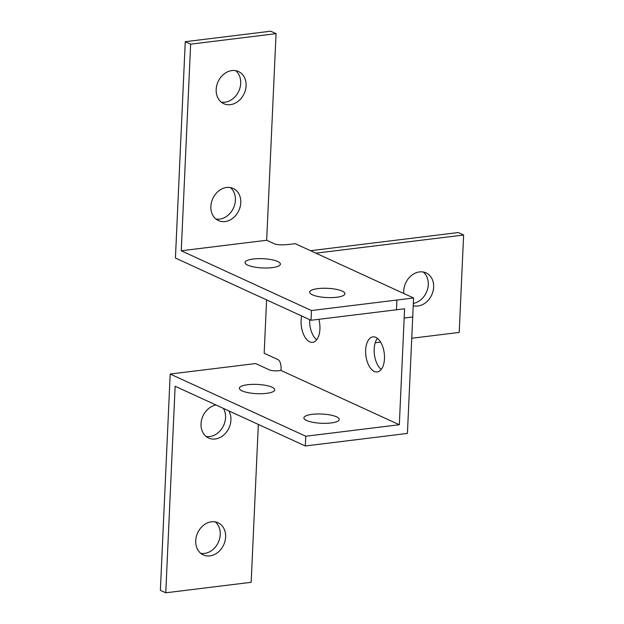 <?xml version="1.0" encoding="UTF-8"?>
<svg xmlns="http://www.w3.org/2000/svg" width="624" height="624" viewBox="0 0 624 624"><rect width="100%" height="100%" fill="white"/><g stroke="black" fill="none" stroke-linecap="round" stroke-linejoin="round"><path stroke-width="0.94" d="M181.249 250.77L266.666 240.271L276.058 33.665L270.683 31.2L185.258 41.691L190.64 44.164L181.249 250.77L311.462 310.534L413.572 297.983L412.714 316.984L404.173 318.029L399.321 424.741L280.979 370.453L278.281 370.781C273.983 370.999 270.863 370.625 268.928 369.658L255.614 363.55L170.196 374.041L305.768 436.238L305.323 445.981L407.425 433.43L412.714 316.984M185.258 41.691L175.43 258.04L311.017 320.276L404.586 308.779L404.173 318.029M190.64 44.164L276.058 33.665M226.598 187.473A17.683 14.329 -65.3 0 1 233.197 188.448A17.683 14.329 -65.3 0 1 238.852 210.499A17.683 14.329 -65.3 0 1 218.447 220.584A17.683 14.329 -65.3 0 1 211.45 202.387A17.683 14.329 -65.3 0 1 226.598 187.473M231.91 70.574A17.683 14.329 -65.3 0 1 238.508 71.549A17.683 14.329 -65.3 0 1 244.163 93.6A17.683 14.329 -65.3 0 1 223.759 103.693A17.683 14.329 -65.3 0 1 216.762 85.496A17.683 14.329 -65.3 0 1 231.91 70.574M266.666 240.271L274.763 243.984C278.195 244.998 283.171 245.123 289.692 244.358L295.23 243.68L413.572 297.983M317.866 288.623A17.683 4.633 -177.4 0 1 335.907 289.263A17.683 4.633 -177.4 0 1 344.939 293.74A17.683 4.633 -177.4 0 1 327.07 297.562A17.683 4.633 -177.4 0 1 309.613 292.141A17.683 4.633 -177.4 0 1 317.866 288.623M253.321 258.999A17.683 4.633 -177.4 0 1 271.362 259.639A17.683 4.633 -177.4 0 1 280.402 264.124A17.683 4.633 -177.4 0 1 262.525 267.946A17.683 4.633 -177.4 0 1 245.068 262.517A17.683 4.633 -177.4 0 1 253.321 258.999M221.231 102.11A17.683 14.329 114.7 0 0 238.781 91.135A17.683 14.329 114.7 0 0 235.661 70.668M215.92 219.008A17.683 14.329 114.7 0 0 233.47 208.026A17.683 14.329 114.7 0 0 230.35 187.559M311.017 320.276L311.462 310.534M258.336 424.421L251.168 582.301L165.758 592.8L175.133 386.256L305.323 445.981M170.196 374.041L160.376 590.335L165.758 592.8M280.979 370.453L281.12 367.372C280.745 362.731 279.536 360.064 277.493 359.369L264.178 353.262L266.596 299.887M318.872 319.309A17.683 9.266 83 0 1 312.671 342.35A17.683 9.266 83 0 1 301.096 320.479A17.683 9.266 83 0 1 301.673 315.978M365.648 350.095A17.683 9.266 83 0 1 372.902 336.866A17.683 9.266 83 0 1 384.259 353.285A17.683 9.266 83 0 1 377.216 371.959A17.683 9.266 83 0 1 365.648 350.095M310.526 250.7L458.242 232.541L463.624 235.014L459.202 332.428L411.746 338.255M413.33 303.428A17.683 14.329 114.6 0 0 428.275 284.661A17.683 14.329 114.6 0 0 423.228 272.009M209.898 555.89A17.683 14.329 -65.4 0 1 203.299 554.915A17.683 14.329 -65.4 0 1 197.652 532.873A17.683 14.329 -65.4 0 1 218.049 522.772A17.683 14.329 -65.4 0 1 225.046 540.969A17.683 14.329 -65.4 0 1 209.898 555.89M228.797 410.873A17.683 14.329 -65.4 0 1 228.821 428.314A17.683 14.329 -65.4 0 1 215.21 438.992A17.683 14.329 -65.4 0 1 208.611 438.017A17.683 14.329 -65.4 0 1 201.513 420.241A17.683 14.329 -65.4 0 1 216.021 405.007M463.624 235.014L315.9 253.165M375.235 342.748L380.609 342.085M403.829 293.514A17.683 14.329 -65.4 0 1 410.467 276.323A17.683 14.329 -65.4 0 1 426.075 272.899A17.683 14.329 -65.4 0 1 433.649 287.126A17.683 14.329 -65.4 0 1 413.221 305.713M377.419 338.348A17.683 9.266 -97 0 0 374.189 349.042A17.683 9.266 -97 0 0 381.241 369.431M309.629 319.636A17.683 9.266 -97 0 0 316.696 339.815M399.321 424.741L305.768 436.238M247.619 384.719A17.683 4.625 -177.4 0 1 265.66 385.359A17.683 4.625 -177.4 0 1 274.693 389.844A17.683 4.625 -177.4 0 1 256.823 393.666A17.683 4.625 -177.4 0 1 239.366 388.237A17.683 4.625 -177.4 0 1 247.619 384.719M312.164 414.336A17.683 4.625 -177.4 0 1 330.213 414.976A17.683 4.625 -177.4 0 1 339.245 419.453A17.683 4.625 -177.4 0 1 321.368 423.275A17.683 4.625 -177.4 0 1 303.919 417.846A17.683 4.625 -177.4 0 1 312.164 414.336M200.772 553.332A17.683 14.329 114.6 0 0 204.524 553.426A17.683 14.329 114.6 0 0 219.157 540.259A17.683 14.329 114.6 0 0 215.202 521.882M206.076 436.441A17.683 14.329 114.6 0 0 209.828 436.527A17.683 14.329 114.6 0 0 223.447 425.849A17.683 14.329 114.6 0 0 223.415 408.4M396.474 309.769L396.919 300.035"/></g></svg>
